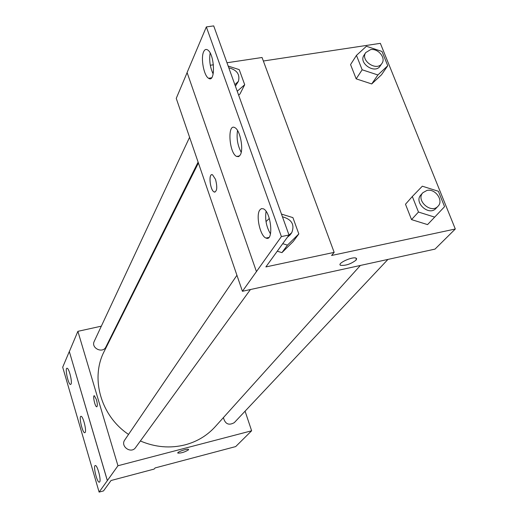 <?xml version="1.0" encoding="UTF-8"?>
<svg xmlns="http://www.w3.org/2000/svg" width="518" height="518" viewBox="0 0 518 518"><rect width="100%" height="100%" fill="white"/><g stroke="black" fill="none" stroke-linecap="round" stroke-linejoin="round"><path stroke-width="0.78" d="M245.085 411.175L251.625 430.788L235.69 446.581L155.109 467.935L154.157 469.075L111.046 480.51L103.496 490.928L99.113 492.1L107.368 480.587L69.315 351.521L107.323 480.6M99.113 492.1L62.697 367.21L69.315 351.521M251.625 430.788L117.955 465.747L77.888 331.332L69.367 351.508M77.888 331.332L101.327 326.165M118.11 322.474L118.726 322.338M189.588 137.283L94.237 341.349C90.715 348.122 102.804 353.878 105.912 346.918L198.109 162.121M236.927 275.285L124.793 439.918C120.014 446.348 131.164 454.215 135.606 447.539L250.434 289.536M223.413 417.579C225.116 424.061 228.742 425.744 234.298 422.636L387.937 259.421M140.372 440.98C155.238 447.293 170.157 448.582 185.133 444.845C197.112 441.621 207.116 435.593 215.151 426.767L360.36 265.462M198.407 162.989L104.293 351.198C90.151 378.036 100.738 415.986 128.548 434.414M96.413 399.585C97.507 403.826 97.604 406.235 96.717 406.811C95.027 406.908 92.508 395.266 94.315 395.707L96.413 399.585M117.955 465.747L107.368 480.587M177.778 453.004L177.823 453.088C181.106 453.237 184.648 452.175 188.448 449.889C184.648 452.175 181.106 453.244 177.829 453.088C176.547 452.117 187.781 448.29 188.546 449.443L188.448 449.889L188.597 449.52M94.321 395.707C92.508 395.266 95.027 406.908 96.724 406.811L96.821 406.805M71.05 384.084C72.423 381.766 69.004 368.091 67.094 368.253C64.614 367.566 68.214 384.583 70.526 384.485L71.05 384.084M99.67 481.954C101.36 480.128 97.41 465.093 95.364 465.533C92.826 465.125 96.931 482.588 99.281 482.193L99.67 481.954M85.192 432.426C86.713 430.348 83.042 416.019 81.067 416.317C78.555 415.76 82.394 432.983 84.725 432.75L85.192 432.426M263.351 61.007L380.354 43.337L455.303 229.008L435.01 249.106L242.424 291.291L176.243 98.381L187.121 72.617M215.533 179.403C217.528 187.374 217.094 191.576 214.219 192.01C209.958 190.501 208.204 172.416 212.574 174.825L215.533 179.403M455.303 229.008L331.578 255.484L334.168 252.37L265.863 266.932L289.005 235.017L281.391 236.577L242.424 291.291M289.005 235.017L213.707 25.9L206.345 26.917L187.089 72.526L256.429 271.568M334.168 252.37L262.056 57.498L226.981 62.756M213.422 64.789L210.295 65.262M427.551 224.605L411.532 219.613L427.551 224.605L434.686 217.12L418.473 212.043L412.322 196.503L422.325 186.195L438.37 191.271L444.573 206.663L434.686 217.12M405.49 204.241L411.532 219.613L405.49 204.241L412.322 196.503M371.717 83.948L381.494 74.773L371.717 83.948L356.17 78.846L371.717 83.948L377.887 74.968L362.16 69.788L356.455 55.381L366.42 46.277L381.993 51.457L387.749 65.734L377.887 74.968M350.563 64.582L356.17 78.846L350.563 64.582L356.455 55.381M356.112 260.094C350.867 264.044 345.694 265.786 340.591 265.32C336.454 263.649 352.693 256.17 356.144 258.178L356.112 260.094M340.106 264.834L340.585 265.313C345.694 265.779 350.867 264.038 356.106 260.088L356.649 258.67M211.791 174.702C208.223 174.922 210.463 190.754 214.225 192.01L214.983 192.12M281.391 236.577L206.345 26.917M240.242 154.999C243.887 149.404 240.125 130.044 234.926 127.7C227.149 122.772 229.034 153.153 236.622 156.442L238.61 156.624L240.242 154.999M259.764 210.017C255.627 215.559 260.25 236.292 266.012 238.047C273.97 242.107 271.205 211.687 263.28 208.78L261.35 208.631L259.764 210.017M203.626 51.787C200.563 58.074 203.898 75.861 208.579 78.263C215.65 83.476 214.743 53.989 207.608 49.909C205.976 48.912 204.649 49.534 203.626 51.787M238.643 95.15L239.989 93.972L238.643 95.15M281.941 252.629L293.188 241.537L281.941 252.629L277.26 251.211L281.941 252.629L287.458 245.124L282.718 243.687M237.542 130.53C236.37 138.222 237.594 145.474 241.207 152.298M266.071 211.383C264.886 219.431 266.362 226.942 270.5 233.916M210.146 53.056C209.045 60.379 210.055 67.366 213.17 74.016M365.74 52.583L364.005 55.251C358.236 63.222 375.026 74.43 380.16 66.039L381.947 63.41C386.175 57.919 378.069 48.122 370.577 49.631L365.74 52.583C359.958 60.567 376.813 71.821 381.947 63.41M362.16 69.788L356.17 78.846M387.749 65.734L381.494 74.773M422.889 192.696L420.875 194.943C413.455 202.454 429.079 216.453 435.942 208.424L438.014 206.229C443.952 200.595 435.301 188.306 426.949 190.436L422.889 192.696C415.449 200.226 431.131 214.277 438.014 206.229M418.473 212.043L411.532 219.613M228.16 66.045L239.232 69.632L244.703 84.719L237.238 91.239M212.542 72.753L213.494 71.944M235.405 86.169L238.429 81.307C240.145 74.424 236.927 69.924 228.794 67.793M244.703 84.719L239.989 93.972M234.874 84.687L238.429 81.307M281.468 214.096L292.903 217.612L298.821 233.929L287.458 245.124M266.006 221.607L269.321 218.428M287.348 237.296L290.151 234.887L291.757 232.673C294.871 224.682 291.764 219.379 282.433 216.77M298.821 233.929L293.188 241.537M288.947 235.088L291.757 232.673M211.577 77.804L208.579 78.263M268.823 237.477L266.012 238.047M239.594 155.912L236.622 156.442"/></g></svg>

